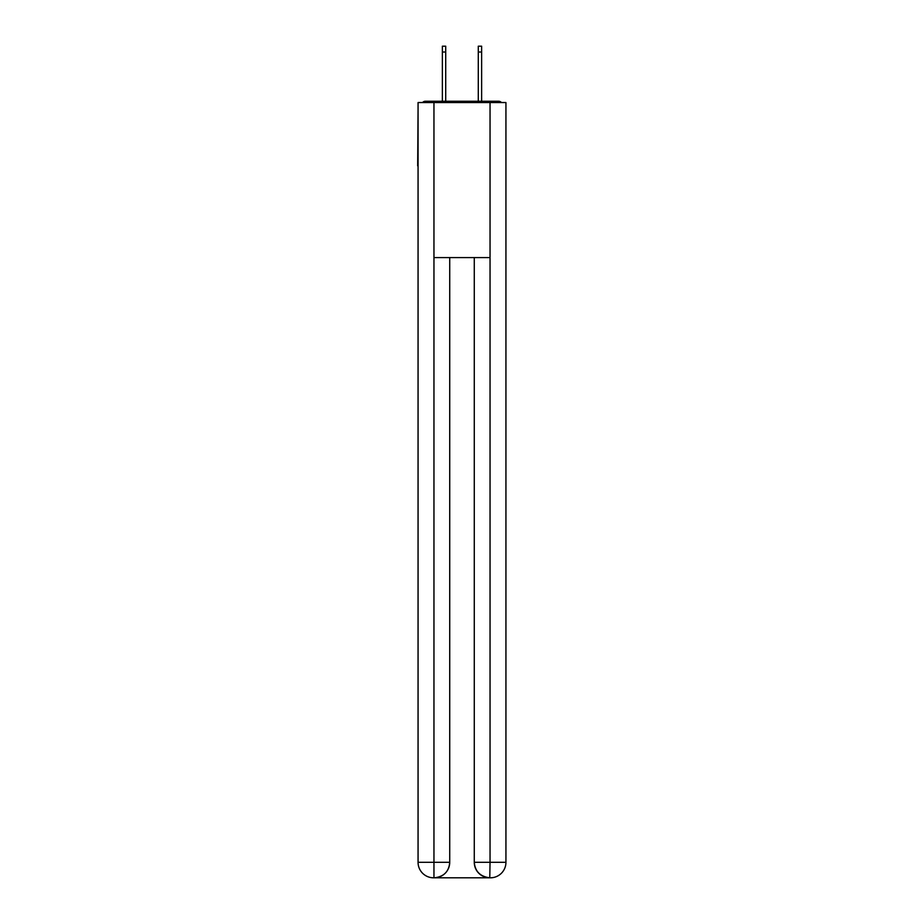 <?xml version="1.0" encoding="UTF-8"?>
<svg xmlns="http://www.w3.org/2000/svg" width="924" height="924" viewBox="0 0 924 924"><rect width="100%" height="100%" fill="white"/><g stroke="black" fill="none" stroke-linecap="round" stroke-linejoin="round"><path stroke-width="1.39" d="M505.936 109.251L505.936 220.12M418.064 165.846L418.064 220.12M417.683 165.846L418.064 109.251M501.455 102.541A3.881 3.881 0 0 0 498.567 101.247L425.433 101.247A3.881 3.881 0 0 0 422.545 102.541M498.567 101.247L482.155 101.247L498.567 101.247M441.845 101.247L425.433 101.247L441.845 101.247M433.575 877.8A15.5 15.5 0 0 1 418.064 862.3L449.722 862.3L449.722 257.588L449.722 862.3A15.5 15.5 0 0 1 434.222 877.8L433.575 877.8A15.5 15.5 0 0 1 418.064 862.3L418.064 102.541L433.957 102.541L433.957 257.588L490.043 257.588L490.043 102.541L433.957 102.541M490.043 102.541L505.936 102.541L505.936 862.3A15.5 15.5 0 0 1 490.425 877.8L490.147 877.8M474.278 862.3L490.043 862.3L489.778 877.8A15.5 15.5 0 0 1 474.278 862.3L474.278 257.588L474.278 862.3C475.063 871.436 480.237 876.599 489.778 877.8L434.222 877.8C443.809 876.795 448.972 871.632 449.722 862.3M433.957 257.588L433.957 877.8M445.714 52.01L442.365 52.01L442.365 46.2L445.714 46.2L445.714 101.247M442.365 52.01L442.365 101.247M481.635 46.2L481.635 52.01L478.286 52.01L478.286 46.2L481.635 46.2M478.286 101.247L478.286 52.01M481.635 101.247L481.635 52.01M490.043 257.588L490.043 862.3L505.936 862.3"/></g></svg>
